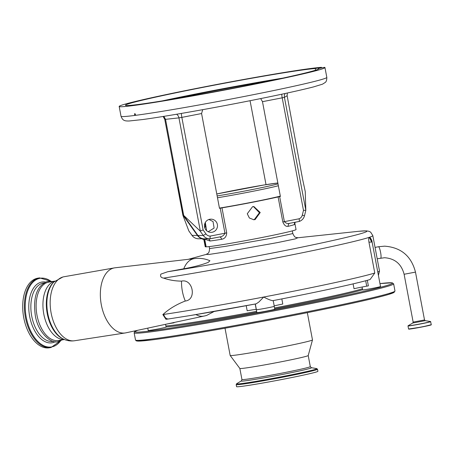 <?xml version="1.0" encoding="UTF-8"?>
<svg xmlns="http://www.w3.org/2000/svg" width="454" height="454" viewBox="0 0 454 454"><rect width="100%" height="100%" fill="white"/><g stroke="black" fill="none" stroke-linecap="round" stroke-linejoin="round"><path stroke-width="0.68" d="M168.899 318.895A5.465 4.171 -98.5 0 1 168.689 318.935L190.674 315.473L256.192 303.834L258.854 302.029L263.717 297.029C267.803 299.197 270.805 300.412 272.729 300.673L272.667 300.69C317.142 292.115 356.515 283.574 370.095 279.511L374.777 273.024L368.949 242.169C368.517 239.389 368.631 237.777 369.278 237.328A124.748 4.137 -10.7 0 0 369.528 237.243L370.01 237.465C371.361 239.326 372.036 240.716 372.036 241.636L371.695 242.044L368.949 242.169M377.773 272.003A124.748 4.137 -10.7 0 0 379.499 270.947L372.825 235.62A124.748 4.137 169.3 0 1 297.569 253.735A124.748 4.137 169.3 0 1 163.656 278.109C169.183 280.061 175.142 281.066 181.526 281.122C192.888 278.416 197.002 299.816 185.283 301.019C176.742 304.35 169.546 308.624 163.695 313.833L162.844 314.56A27.319 0.908 -10.7 0 0 163.809 314.423A124.748 4.137 -10.7 0 0 186.713 310.808A124.748 4.137 -10.7 0 0 263.717 297.029A124.748 4.137 -10.7 0 0 374.777 273.024M246.216 305.695L247.18 310.786A10.924 0.363 169.3 0 1 256.238 309.429L256.391 309.69A9.108 0.301 -10.7 0 0 260.21 309.214A9.108 0.301 -10.7 0 0 269.494 307.483A9.108 0.301 -10.7 0 0 274.284 306.302L273.2 300.588L274.284 306.302M194.505 258.598A29.135 16.826 80.6 0 0 194.244 258.632A29.135 16.826 80.6 0 0 193.37 258.803A29.135 16.826 80.6 0 0 183.779 268.791L167.679 271.747A119.765 3.973 -10.7 0 0 181.833 269.472A119.765 3.973 -10.7 0 0 323.055 242.652A119.765 3.973 -10.7 0 0 357.848 231.387L297.591 237.8M194.386 258.615L115.049 267.792A32.983 19.051 80.6 0 0 114.408 267.888A32.983 19.051 80.6 0 0 113.767 268.019A32.983 19.051 80.6 0 0 101.185 304.066A32.983 19.051 80.6 0 0 125.128 332.969A32.983 19.051 80.6 0 0 125.769 332.856L203.857 316.098M195.992 314.588A29.135 16.826 80.6 0 0 203.715 316.126A29.135 16.826 80.6 0 0 203.971 316.075M163.695 313.833L163.809 314.423A5.465 4.171 -98.5 0 0 168.689 318.935L165.977 319.31L162.844 314.56M181.526 281.122A29.135 16.826 80.6 0 0 185.283 301.019M163.656 278.109C160.988 277.723 160.052 276.395 160.852 274.125L167.679 271.747M297.705 237.805L295.299 238.889L277.905 242.515L225.422 251.947L208.715 254.495L206.388 254.365M194.244 258.632A29.141 29.141 0 0 1 209.913 260.727L208.267 262.361C202.002 264.835 193.841 266.975 183.779 268.791M209.209 246.596L209.527 248.565L225.91 246.289L270.493 238.395L292.853 233.566C295.151 238.713 296.139 236.994 297.79 237.805M208.925 219.481L213.045 221.558L214.106 228.056L208.216 231.739M280.322 196.1A41.297 1.368 169.3 0 1 220.627 207.898A41.297 1.368 169.3 0 1 219.441 208.091M204.902 223.357A6.6 6.504 -89.7 0 1 204.879 228.09M212.188 232.238A6.6 6.504 90.3 0 0 210.996 219.151A6.6 6.504 90.3 0 0 204.487 226.364A6.6 6.504 90.3 0 0 212.188 232.238M372.036 241.636L380.514 286.525A9.108 0.301 169.3 0 1 375.73 287.705A9.108 0.301 169.3 0 1 366.446 289.436A9.108 0.301 169.3 0 1 362.621 289.907L362.076 287.03M165.574 324.309L166.107 327.13A9.108 0.301 169.3 0 1 161.323 328.304A9.108 0.301 169.3 0 1 152.033 330.035A9.108 0.301 169.3 0 1 148.214 330.512L147.766 328.134M274.21 306.359L274.755 309.231A9.108 0.301 169.3 0 1 269.965 310.405A9.108 0.301 169.3 0 1 260.681 312.142A9.108 0.301 169.3 0 1 256.856 312.613L256.266 309.48M225.019 328.214L230.167 355.459A41.887 1.39 -10.7 0 0 230.178 355.482A41.887 1.39 -10.7 0 0 278.512 347.719A41.887 1.39 -10.7 0 0 312.483 339.933A41.887 1.39 -10.7 0 0 312.483 339.91L307.335 312.658M230.178 355.482L239.86 368.466A34.782 1.152 -10.7 0 0 279.999 362.02A34.782 1.152 -10.7 0 0 308.209 355.556L312.483 339.933M317.516 369.25A41.388 1.373 -10.7 0 1 283.954 376.968A41.388 1.373 -10.7 0 1 236.188 384.617L236.574 386.666A41.388 1.373 -10.7 0 0 284.34 379.016A41.388 1.373 -10.7 0 0 317.908 371.298L317.516 369.25L316.733 368.58A40.911 1.356 -10.7 0 1 283.744 376.298A40.911 1.356 -10.7 0 1 236.67 383.704L241.38 380.9A35.741 1.186 -10.7 0 0 241.38 380.9A35.741 1.186 -10.7 0 0 282.507 374.431A35.741 1.186 -10.7 0 0 311.325 367.689A35.741 1.186 -10.7 0 0 311.319 367.683L310.298 366.599L308.209 355.544M367.32 280.3L368.37 285.872L366.713 286.168A10.924 0.363 -10.7 0 0 354.018 288.75L353.099 283.875M256.618 311.353A103.807 3.439 169.3 0 1 205.134 320.445A103.807 3.439 169.3 0 1 165.892 325.989M167.753 323.844A10.924 0.363 169.3 0 1 174.013 322.834L173.956 322.516M274.222 305.968A10.924 0.363 169.3 0 1 282.791 304.038L281.826 298.908M362.406 288.755A103.807 3.439 169.3 0 1 274.511 307.96M214.146 311.478L206.706 315.399A29.141 29.141 0 0 1 203.715 316.126M369.278 237.328L371.695 242.044L369.528 237.243M54.82 281.134L48.839 282.121A29.595 17.093 80.6 0 0 48.158 282.257A29.595 17.093 80.6 0 0 36.888 314.69A29.595 17.093 80.6 0 0 58.464 340.523L64.44 339.535M51.018 347.514A35.287 20.379 80.6 0 1 38.55 343.213A35.287 20.379 80.6 0 1 24.38 305.48A35.287 20.379 80.6 0 1 39.549 277.882L37.869 278.16A35.287 20.379 80.6 0 0 22.7 305.758A35.287 20.379 80.6 0 0 36.87 343.485A35.287 20.379 80.6 0 0 49.338 347.792L51.018 347.514L60.904 340.574M204.629 238.804L206.167 246.845A46.212 1.532 -10.7 0 0 258.559 238.174A46.212 1.532 -10.7 0 0 296.036 229.559L294.85 223.3L294.442 224.56A2.73 2.69 68.1 0 1 295.06 222.256M197.91 235.467A8.064 7.945 90.3 0 0 204.311 238.804L209.68 238.832A8.064 7.945 -89.7 0 1 203.279 235.49L197.91 235.467L183.507 215.236L178.24 187.383L177.775 187.383L182.877 215.23L188.779 230.808L192.076 235.439A8.064 7.945 90.3 0 0 198.477 238.776L203.846 238.804A8.064 7.945 -89.7 0 1 197.445 235.467L183.036 215.23M255.052 219.623L253.792 219.736L249.382 218.005L247.271 213.749L252.6 206.655L253.854 206.536L260.221 212.523L255.052 219.623M220.224 208.187L219.486 208.329L201.576 113.54L181.844 117.382L203.114 229.94L205.929 233.895A5.335 5.255 90.3 0 0 210.185 236.103L224.957 233.225L220.224 208.187L221.983 207.864A46.212 1.532 -10.7 0 0 251.8 202.405A46.212 1.532 -10.7 0 0 278.098 196.934L279.653 196.605L284.386 221.648L299.158 218.771A5.335 5.255 90.3 0 0 302.302 215.117L303.476 210.389L282.206 97.831L262.48 101.673L260.692 98.58M221.983 207.864L226.716 232.902C226.455 236.625 224.747 238.753 221.586 239.286A46.212 1.532 169.3 0 1 210.009 241.012L204.709 239.133M294.442 224.56A46.212 1.532 169.3 0 1 288.216 226.308C286.043 226.818 284.244 225.371 282.831 221.972L278.098 196.934M253.446 206.547L259.438 212.733L254.285 219.617L253.411 219.725M262.48 101.673L280.39 196.463L279.653 196.605M266.027 184.659L250.058 100.709M287.32 93.019L287.138 95.732L302.659 179.512L305.241 191.548L305.82 210.242L303.476 210.389M205.702 246.845L204.243 239.133L204.033 240.461L205.219 246.721A46.212 1.532 -10.7 0 0 205.702 246.845L206.15 246.755M204.243 239.133L204.158 238.798M208.063 238.827A2.73 2.389 -97.3 0 1 210.009 241.012M205.929 233.895L203.279 235.49L199.981 230.865L183.507 215.236M163.86 116.355L165.557 119.419L174.268 165.511A2.889 0.488 -101 0 0 173.655 164.427A2.889 0.488 -101 0 0 173.485 165.511L174.149 169.013A2.889 0.488 -101 0 0 174.762 170.102A2.889 0.488 -101 0 0 174.926 169.013L183.66 215.236M174.149 169.013L182.877 215.23M202.705 109.669L201.576 113.54M288.216 226.308A2.73 2.31 76.3 0 1 289.851 223.272L289.993 223.243C287.881 223.913 286.009 223.379 284.386 221.648L282.831 221.972M226.716 232.902L224.957 233.225C223.907 235.478 222.063 236.733 219.424 236.988L210.026 238.821M219.532 236.971A2.73 1.697 -99.2 0 1 221.586 239.286M210.185 236.103L209.998 238.827A8.064 7.945 -89.7 0 1 209.68 238.832L219.6 236.96M199.981 230.865L200.322 231.012L178.944 117.875L164.774 119.419L173.485 165.511M203.114 229.94L200.322 231.012M174.926 169.013L174.268 165.511M326.823 77.401C326.823 80.029 326.29 81.72 325.223 82.469L322.482 84.183L313.674 86.873C298.607 90.749 274.715 95.89 242.01 102.292C204.084 109.692 163.111 116.814 142.556 119.561L129.157 120.991C126.655 121.059 125.043 120.86 124.317 120.395C123.068 120.072 121.973 118.704 121.031 116.286A104.715 3.473 -10.7 0 0 134.969 115.412L135.366 115.361A104.715 3.473 -10.7 0 0 241.903 96.935A104.715 3.473 -10.7 0 0 326.823 77.401L324.968 67.567A104.715 3.473 -10.7 0 0 324.548 67.345L318.356 68.554L318.453 69.059M134.969 115.412L135.366 115.361L135.496 114.425L134.793 113.517L134.509 114.556L134.969 115.412M321.608 67.918L321.5 67.334A104.715 3.473 -10.7 0 0 204.096 86.924A104.715 3.473 -10.7 0 0 119.175 106.452A104.715 3.473 -10.7 0 0 240.041 87.094A104.715 3.473 -10.7 0 0 324.968 67.567M173.127 99.108A94.699 3.138 169.3 0 1 206.831 92.293A94.699 3.138 169.3 0 1 257.049 82.991A9.108 0.301 169.3 0 1 262.73 82.202A9.108 0.301 169.3 0 1 261.356 82.628M318.356 68.554A98.342 3.263 169.3 0 1 318.702 68.747A98.342 3.263 169.3 0 1 238.946 87.089A98.342 3.263 169.3 0 1 125.435 105.266A98.342 3.263 169.3 0 1 205.191 86.924A98.342 3.263 169.3 0 1 315.309 68.537L321.5 67.334M299.158 218.771L299.436 221.404L289.845 223.272M287.138 95.732L284.414 97.332L305.82 210.242M163.156 116.468L164.774 119.419M315.615 70.183L315.309 68.537M408.787 329.042A11.446 0.38 -10.7 0 0 421.925 326.988A11.446 0.38 -10.7 0 0 431.113 324.826M431.3 324.718L421.925 326.988L408.572 329.008A11.566 0.386 -10.7 0 0 421.919 326.874A11.566 0.386 -10.7 0 0 431.3 324.718L430.568 321.528A11.486 0.38 -10.7 0 1 421.306 323.696A11.486 0.38 -10.7 0 1 408.089 325.773L407.993 325.944A11.566 0.386 -10.7 0 0 421.34 323.804A11.566 0.386 -10.7 0 0 430.721 321.648M412.743 323.021L425.233 320.66L424.513 319.945L413.151 322.096L412.743 323.021L408.089 325.773M380.679 258.093A5.783 0.976 79 0 0 380.713 258.088A5.783 0.976 79 0 0 380.6 252.418A5.783 0.976 79 0 0 378.534 246.738A5.783 0.976 79 0 0 378.5 246.738L384.617 246.164C401.013 247.402 411.296 256.05 415.478 272.116L404.111 274.261L413.151 322.096M256.107 303.845A119.288 3.955 169.3 0 1 190.799 315.445M278.364 185.748A41.025 1.362 169.3 0 1 218.828 197.53A41.025 1.362 169.3 0 1 217.489 197.745M277.848 183.007A39.203 1.3 -10.7 0 0 263.649 185.045A39.203 1.3 -10.7 0 0 216.774 193.966L263.689 185.039L277.848 182.996M217.143 195.929A39.203 1.3 -10.7 0 0 219.526 195.543A39.203 1.3 -10.7 0 0 278.007 183.853M54.469 281.446A31.264 18.058 80.6 0 0 47.568 312.324A31.264 18.058 80.6 0 0 64.008 339.354L63.202 339.013A30.764 17.768 80.6 0 1 47.023 312.414A30.764 17.768 80.6 0 1 53.816 282.03L62.919 276.968L63.997 276.747A32.433 18.733 80.6 0 0 63.367 276.878A32.433 18.733 80.6 0 0 50.996 312.324A32.433 18.733 80.6 0 0 74.547 340.75L125.128 332.969M166.079 326.988A104.715 3.473 -10.7 0 0 256.794 312.278M274.687 308.885A104.715 3.473 -10.7 0 0 281.696 307.528A104.715 3.473 -10.7 0 0 362.593 289.76M137.789 330.274A131.127 4.347 -10.7 0 0 286.224 307.551A131.127 4.347 -10.7 0 0 379.964 283.597M136.836 340.364A131.127 4.347 -10.7 0 0 287.915 316.495C234.508 326.925 176.748 336.868 151.767 339.921L137.891 341.113L136.223 340.852L135.502 340.006L134.151 332.85A132.035 4.375 -10.7 0 0 286.553 308.448A132.035 4.375 -10.7 0 0 393.629 283.824L392.177 282.791L379.964 283.591M135.502 340.006A132.035 4.375 -10.7 0 0 287.904 315.598A132.035 4.375 -10.7 0 0 394.98 290.974L393.629 283.824M394.98 290.974L394.004 292.467L388.136 294.578C374.164 298.755 334.076 307.517 287.921 316.495A131.127 4.347 -10.7 0 0 393.868 291.797M241.38 380.9L241.942 379.516A34.782 1.152 -10.7 0 0 282.087 373.086A34.782 1.152 -10.7 0 0 310.298 366.599M365.691 280.742L366.713 286.168M255.21 304.015L256.238 309.429M255.313 303.998L256.391 309.69M54.758 281.191A29.595 17.093 80.6 0 0 43.607 312.976A29.595 17.093 80.6 0 0 64.366 339.507M43.771 282.956L43.578 282.99A29.595 17.093 80.6 0 0 30.855 306.132A29.595 17.093 80.6 0 0 42.744 337.776A29.595 17.093 80.6 0 0 53.197 341.391L53.39 341.357M55.331 341.658A30.793 17.785 -99.4 0 1 41.138 339.042A30.793 17.785 -99.4 0 1 28.903 303.232A30.793 17.785 -99.4 0 1 45.508 282.048M50.888 281.259A34.805 20.101 80.6 0 0 26.054 296.967A34.805 20.101 80.6 0 0 39.197 342.702A34.805 20.101 80.6 0 0 60.677 340.682M44.64 283.835L43.959 283.585M197.445 235.467L192.031 235.376M285.101 93.496A5.465 5.437 59.6 0 0 284.414 97.332L282.206 97.831A5.465 0.919 79 0 1 281.769 94.211M181.401 113.426A5.465 0.919 -101 0 0 181.844 117.382L178.944 117.875A5.465 4.96 -96.6 0 0 176.617 114.243M275.079 79.779A97.979 3.246 -10.7 0 0 206.269 92.293A97.979 3.246 -10.7 0 0 170.08 99.619M162.254 100.902A98.342 3.263 169.3 0 1 206.139 91.935A98.342 3.263 169.3 0 1 282.831 78.122M299.419 221.404L289.993 223.243M304.441 215.781L302.302 215.117M257.14 83.479L257.049 82.991M408.572 329.008L407.993 325.944M404.111 274.261C401.427 264.001 394.912 258.491 384.566 257.724L377.2 258.774M209.527 248.565C209.385 254.563 206.814 253.446 206.337 254.382L206.871 254.229M205.304 222.5L206.632 230.677M206.428 254.348L188.279 259.319M64.008 339.354C67.379 340.806 70.892 341.272 74.547 340.75M134.151 332.85L134.526 331.789L137.71 330.291M241.942 379.516L239.848 368.461M236.188 384.617L236.67 383.704M311.325 367.689L316.733 368.58M379.499 270.947L378.42 275.436M63.997 276.747L114.408 267.888M372.825 235.62L370.651 232.153L369.028 231.296L366.247 230.848L359.006 231.268M378.5 246.738L375.049 247.413M292.274 230.899L292.853 233.566M415.478 272.116L424.513 319.945M62.067 339.927L58.623 341.391C51.904 344.892 37.29 332.532 35.162 314.423C33.074 296.695 37.092 285.714 47.216 281.491L52.443 281.525M39.549 277.882L51.137 281.287M201.899 238.787C203.511 239.491 204.221 240.047 204.033 240.461L204.033 240.461M425.233 320.66L430.568 321.528M295.179 222.233L294.85 223.3M121.031 116.286L119.175 106.452M305.809 210.435L304.486 215.775C303.732 218.493 302.052 220.366 299.447 221.399M188.841 230.944L192.031 235.422C193.648 237.578 195.793 238.696 198.477 238.776"/></g></svg>
